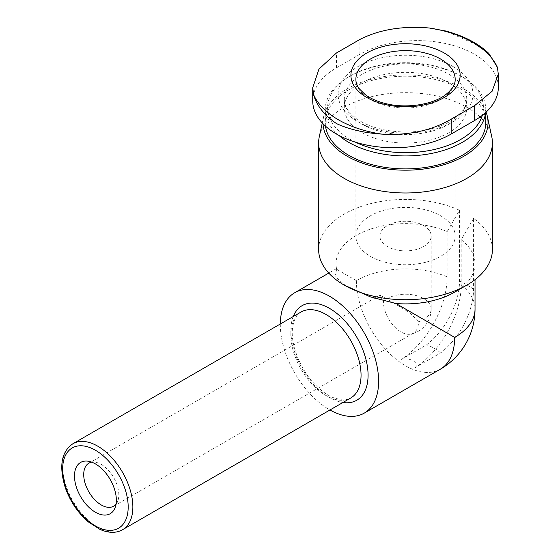 <?xml version="1.0" encoding="UTF-8"?>
<svg xmlns="http://www.w3.org/2000/svg" width="560" height="560" viewBox="0 0 560 560"><rect width="100%" height="100%" fill="white"/><g stroke="black" fill="none" stroke-linecap="round" stroke-linejoin="round"><path stroke-width="0.42" stroke-dasharray="2.8 2.1" d="M423.661 225.589A25.655 14.812 180 0 1 431.179 236.061A25.655 14.812 180 0 1 405.524 250.873A25.655 14.812 180 0 1 379.876 236.061A25.655 14.812 180 0 1 395.71 222.376A25.655 14.812 180 0 1 423.661 225.589M418.509 321.804L410.06 312.872L384.461 297.556L379.876 295.19L383.404 301.532A25.655 14.812 180 0 1 387.387 298.557A25.655 14.812 180 0 1 423.661 298.557A25.655 14.812 180 0 1 431.179 309.029A25.655 14.812 180 0 1 418.509 321.804A24.822 14.329 60 0 1 413.364 333.165A24.822 14.329 60 0 1 410.872 334.117A24.822 14.329 60 0 1 392.77 324.87A24.822 14.329 60 0 1 383.404 301.532M498.323 87.423A81.095 46.816 0 0 0 448.259 44.17A81.095 46.816 0 0 0 359.884 54.313L336.483 67.83A81.095 46.816 0 0 0 312.732 100.933M346.43 286.391L334.901 276.395L336.679 269.276L336.014 268.898L356.377 280.651A69.51 40.131 180 0 1 447.146 276.892L447.146 231.623L459.536 210.28L459.536 281.141C459.396 302.183 447.027 328.832 426.552 344.855L401.31 359.429A68.796 39.718 120 0 0 447.146 276.892M336.679 269.276A69.51 40.131 180 0 1 336.014 263.76A69.51 40.131 180 0 1 374.395 227.878A69.51 40.131 180 0 1 447.146 231.623M473.578 218.386L461.195 239.729L461.195 284.998A68.796 39.718 120 0 1 415.352 367.542L440.594 352.968C461.076 336.938 473.438 310.289 473.578 289.247L473.578 218.386A86.884 50.162 180 0 1 492.408 249.571M440.594 352.968A40.894 23.611 0 0 0 426.552 344.855M415.352 367.542A10.696 6.174 0 0 0 413.084 360.738A10.696 6.174 0 0 0 401.31 359.429M448.826 82.691A61.236 35.35 180 0 1 466.76 107.688A61.236 35.35 180 0 1 405.524 143.045A61.236 35.35 180 0 1 344.295 107.688A61.236 35.35 180 0 1 382.095 75.026A61.236 35.35 180 0 1 448.826 82.691M355.551 142.212A77.924 44.989 180 0 1 350.42 75.88A77.924 44.989 180 0 1 460.628 75.88L460.628 75.88A77.924 44.989 180 0 1 482.314 115.346M338.702 135.275A80.262 46.34 180 0 1 325.262 109.599A80.262 46.34 180 0 1 348.768 76.832A80.262 46.34 180 0 1 462.28 76.832L462.28 76.832A80.262 46.34 180 0 1 485.793 109.599A80.262 46.34 180 0 1 485.625 112.574M460.628 75.88L462.28 76.832L460.628 75.88M325.5 126.154A80.262 46.34 180 0 1 325.262 122.556A80.262 46.34 180 0 1 374.808 79.744A80.262 46.34 180 0 1 462.28 89.789A80.262 46.34 180 0 1 485.793 122.556M323.043 123.781A82.509 47.635 180 0 1 323.659 116.613A82.509 47.635 180 0 1 378.777 77.49A82.509 47.635 180 0 1 463.869 88.872A82.509 47.635 180 0 1 486.052 112.182M319.319 136.57A86.884 50.162 180 0 1 377.356 95.368A86.884 50.162 180 0 1 466.963 107.352A86.884 50.162 180 0 1 491.729 136.57M318.64 249.571A86.884 50.162 180 0 1 367.738 204.407A86.884 50.162 180 0 1 459.536 210.28M461.195 239.729A69.51 40.131 180 0 1 475.034 263.76A69.51 40.131 180 0 1 454.678 292.138M280.315 323.988A69.51 40.131 -120 0 0 329.959 409.983M488.866 53.48L474.565 43.862L445.368 30.919M440.629 215.789A49.651 28.665 180 0 1 455.175 236.061A49.651 28.665 180 0 1 405.524 264.726A49.651 28.665 180 0 1 355.88 236.061A49.651 28.665 180 0 1 386.526 209.58A49.651 28.665 180 0 1 440.629 215.789M116.025 504.182A24.822 14.329 -120 0 0 117.663 501.389A24.822 14.329 -120 0 0 118.818 494.823A24.822 14.329 -120 0 0 95.004 462.14A24.822 14.329 -120 0 0 91.763 462.161M453.215 66.647A67.438 38.934 180 0 1 422.982 131.789A67.438 38.934 180 0 1 340.382 84.098A67.438 38.934 180 0 1 453.215 66.647M448.826 74.249A61.236 35.35 180 0 1 466.76 99.246A61.236 35.35 180 0 1 405.524 134.596A61.236 35.35 180 0 1 344.295 99.246A61.236 35.35 180 0 1 382.095 66.584A61.236 35.35 180 0 1 448.826 74.249M473.578 289.247A86.884 50.162 0 0 0 466.963 284.963A86.884 50.162 0 0 0 459.536 281.141M461.195 284.998A69.51 40.131 180 0 1 475.034 309.029M356.377 280.651A69.51 40.131 -120 0 0 405.524 365.785A69.51 40.131 -120 0 0 440.279 369.222M293.258 316.512A54.614 31.528 -120 0 0 302.155 368.711A54.614 31.528 -120 0 0 342.909 402.507M301.126 311.976A49.651 28.665 -120 0 0 301.126 369.306A49.651 28.665 -120 0 0 350.777 397.971C348.124 399.581 344.715 400.148 340.536 399.679L333.053 397.572C327.138 395.087 321.209 390.81 315.273 384.741C300.09 369.523 290.227 343.826 292.572 327.775C293.86 319.508 296.709 314.244 301.126 311.976M72.933 443.723A49.651 28.665 -120 0 0 72.933 501.046A49.651 28.665 -120 0 0 122.577 529.711M336.483 67.83L336.483 52.962M359.884 54.313L359.884 39.452M455.175 236.061L455.175 79.317A49.651 28.665 180 0 1 405.524 107.975A49.651 28.665 180 0 1 355.88 79.317L355.88 236.061M379.876 236.061L379.876 295.19M431.179 236.061L431.179 309.029A25.655 25.655 0 0 1 410.872 334.117M336.014 263.76L336.014 268.898L328.769 273.084M466.76 107.688L466.76 99.246C466.837 103.068 465.353 107.044 462.315 111.167L455.168 118.083C448.539 123.032 439.915 126.777 429.31 129.318C403.991 135.604 371.644 130.326 356.076 118.23C347.956 111.797 344.029 105.469 344.295 99.246L344.295 107.688M350.42 75.88L348.768 76.832M325.262 109.599L325.262 122.556M485.793 109.599L485.793 112.42M323.659 116.613L322.28 122.976M475.034 263.76L475.034 279.671M379.883 295.169L88.858 463.19M413.364 333.165L113.68 506.191M95.004 462.14L87.948 461.181M117.663 501.389L114.968 507.983"/><path stroke-width="0.84" d="M312.732 87.619L312.732 100.933A81.095 46.816 0 0 0 362.789 144.186A81.095 46.816 0 0 0 451.164 134.036L474.565 120.526A81.095 46.816 0 0 0 498.323 87.423L498.323 74.109M482.314 115.346A77.924 44.989 180 0 1 432.376 149.926A77.924 44.989 180 0 1 355.551 142.212M485.625 112.574A80.262 46.34 180 0 1 426.279 154.364A80.262 46.34 180 0 1 338.702 135.275M485.793 112.42L485.793 122.556A80.262 46.34 180 0 1 408.646 168.861A80.262 46.34 180 0 1 325.5 126.154M486.052 112.182A82.509 47.635 180 0 1 487.389 116.613A82.509 47.635 180 0 1 411.74 170.051A82.509 47.635 180 0 1 323.043 123.781M487.389 116.613L491.729 136.57A86.884 50.162 180 0 1 492.408 142.821A86.884 50.162 180 0 1 405.524 192.983A86.884 50.162 180 0 1 318.64 142.821A86.884 50.162 180 0 1 319.319 136.57L322.28 122.976M492.408 142.821L492.408 249.571A86.884 50.162 180 0 1 466.963 285.04A86.884 50.162 180 0 1 344.085 285.04A86.884 50.162 180 0 1 318.64 249.571L318.64 142.821M466.963 285.04L454.678 292.138A69.51 40.131 180 0 1 395.969 303.513L370.426 296.891L344.085 285.04M475.034 279.671L475.034 309.029A69.51 40.131 180 0 1 454.671 337.407L395.969 303.513M329.959 409.983A69.51 40.131 -120 0 0 364.217 413.14A69.51 40.131 -120 0 0 378.609 381.318A69.51 40.131 -120 0 0 348.271 311.367A69.51 40.131 -120 0 0 294.707 292.747A69.51 40.131 -120 0 0 280.315 323.988M116.347 500.15A29.603 17.094 -120 0 0 87.948 461.181A29.603 17.094 -120 0 0 80.612 496.615A29.603 17.094 -120 0 0 114.968 507.983A29.603 17.094 -120 0 0 116.347 500.15M313.621 94.731L312.753 87.619L318.969 69.055L336.483 52.962L359.884 39.452C379.4 29.533 402.507 25.711 429.205 28A94.906 54.796 180 0 1 472.633 42.315A94.906 54.796 180 0 1 497.427 67.389L498.295 74.109L492.086 91.294L474.565 105.665L451.164 119.175C431.648 130.613 408.541 135.597 381.843 134.12A94.906 54.796 180 0 1 313.621 94.731C316.428 105.315 324.051 114.933 336.483 123.585C349.132 129.43 364.252 132.944 381.843 134.12M445.368 30.919L429.205 28M497.427 67.389L488.866 53.48C478.24 43.337 463.736 35.826 445.361 30.933M444.143 52.962A54.614 31.528 180 0 1 419.657 105.714A54.614 31.528 180 0 1 352.772 67.102A54.614 31.528 180 0 1 444.143 52.962M91.763 462.161A24.822 14.329 -120 0 0 88.858 463.19A24.822 14.329 -120 0 0 88.858 491.855A24.822 14.329 -120 0 0 113.68 506.191A24.822 14.329 -120 0 0 116.025 504.182M475.034 309.029A69.51 69.51 0 0 1 440.279 369.222A69.51 40.131 -120 0 0 454.671 337.407M342.909 402.507A54.614 31.528 -120 0 0 368.081 375.242A54.614 31.528 -120 0 0 336.294 312.998A54.614 31.528 -120 0 0 293.258 316.512M122.577 529.711L350.777 397.971A49.651 28.665 -120 0 0 361.053 375.242A49.651 28.665 -120 0 0 339.388 325.276A49.651 28.665 -120 0 0 301.126 311.976L72.933 443.723C61.292 451.689 58.765 466.41 65.352 487.886C70.294 501.564 77.924 512.89 88.235 521.843L99.974 529.41C108.682 533.19 116.214 533.295 122.577 529.711A49.651 28.665 -120 0 0 132.86 506.989A49.651 28.665 -120 0 0 111.188 457.023A49.651 28.665 -120 0 0 72.933 443.723M128.184 506.989A46.34 26.754 -120 0 0 79.03 445.844A46.34 26.754 -120 0 0 79.03 511.378A46.34 26.754 -120 0 0 128.184 506.989M451.164 134.036L451.164 119.175M474.565 120.526L474.565 105.665M440.629 59.045A49.651 28.665 180 0 1 455.175 79.317C455.42 84.273 452.284 89.369 445.76 94.619C433.034 104.678 405.86 108.99 385.084 103.446C376.866 101.339 370.195 98.343 365.085 94.465L359.513 89.033C357.014 85.652 355.803 82.411 355.88 79.317A49.651 28.665 180 0 1 386.526 52.829A49.651 28.665 180 0 1 440.629 59.045M328.769 273.084L294.707 292.747M440.279 369.222L364.217 413.14"/></g></svg>
